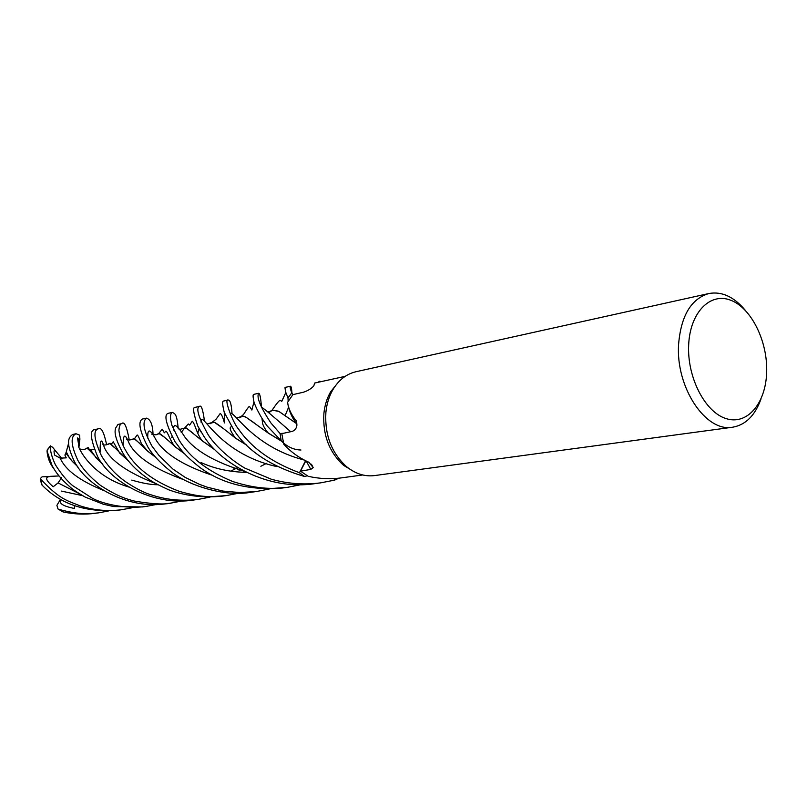 <?xml version="1.0" encoding="UTF-8"?>
<svg xmlns="http://www.w3.org/2000/svg" width="807" height="807" viewBox="0 0 807 807"><rect width="100%" height="100%" fill="white"/><g stroke="black" fill="none" stroke-linecap="round" stroke-linejoin="round"><path stroke-width="1.21" d="M338.93 478.148L334.512 480.185L338.829 478.158L334.502 480.145L334.027 478.521L334.502 480.145L320.682 482.848C304.239 485.017 287.756 483.797 271.233 479.197L244.743 468.06C232.497 460.938 216.538 447.582 208.377 435.124C198.613 417.754 195.627 408.181 199.42 406.405C201.276 404.791 202.94 409.593 204.423 420.79M223.539 401.069L223.489 401.069C222.177 401.24 222.439 405.013 224.265 412.397L233.949 430.181C247.507 451.042 271.061 466.486 304.592 476.534L299.468 472.741L305.56 460.757L299.468 472.741C271.697 462.34 251.441 447.845 238.68 429.274C233.314 423.675 223.438 398.123 228.169 400.04C230.187 399.899 231.468 404.468 232.023 413.729M258.573 393.302L253.61 394.401C252.823 394.562 252.934 397.054 253.953 401.886C255.264 406.032 257.937 411.52 261.972 418.339L267.178 425.975L281.199 440.773L280.079 433.51L283.328 433.319L280.049 433.51L270.96 423.029C260.58 407.343 256.444 397.427 258.573 393.302C259.814 393.18 260.762 397.629 261.407 406.647M354.182 471.762L343.641 465.387C329.276 452.313 322.689 435.054 323.879 413.608C324.686 405.457 326.946 398.194 330.628 391.819L338.264 382.306M295.332 421.94L296.562 423.594L295.332 421.94C291.226 416.2 288.644 409.653 287.585 402.3C288.291 407.868 290.742 413.497 294.918 419.186L296.411 420.901C297.581 426.429 296.169 429.929 292.184 431.392L281.804 433.652L283.782 444.183C290.802 451.96 299.226 458.013 309.041 462.34L313.197 467.657L310.786 469.402L300.507 471.167L308.203 476.301C319.441 478.833 330.598 479.348 341.674 477.835L362.726 474.97M761.001 398.981C755.059 415.544 745.597 424.956 732.625 427.216L374.428 475.595C364.683 476.766 355.393 473.79 346.566 466.668C331.526 452.979 324.636 434.902 325.877 412.427C326.724 403.883 329.074 396.277 332.938 389.61C338.789 379.905 346.496 373.934 356.058 371.704L708.97 293.506C721.902 291.216 733.987 296.794 745.234 310.241M732.625 427.216C705.802 432.532 675.6 387.4 678.596 344.286C681.037 315.668 691.165 298.741 708.97 293.506M766.65 372.511C765.732 403.429 747.211 425.45 726.139 418.611C705.046 412.256 686.979 377.232 688.674 344.831C690.046 312.319 710.342 291.912 730.94 300.315C751.569 308.264 767.861 341.684 766.65 372.511M296.522 423.504L296.411 420.901M287.585 402.3L292.88 394.653L303.503 392.192C308.002 390.699 311.441 388.591 313.812 385.877L314.649 383.053L345.174 376.344M300.95 450.013C293.677 449.852 287.09 446.775 281.199 440.773L283.439 442.922M281.199 440.773L280.079 433.51L283.277 433.339M290.459 386.24L285.426 387.35C284.77 386.654 284.901 388.359 285.819 392.464L287.988 397.871L288.149 401.281L287.988 397.942L291.801 392.908L293.092 394.603L291.781 392.878C290.207 388.661 289.763 386.442 290.459 386.24C291.125 386.19 291.63 388.49 291.993 393.15M288.149 401.291L287.988 397.942L291.801 392.908L293.092 394.603M321.519 381.55L319.33 381.297L321.408 381.57L319.29 381.338L318.321 382.246M305.792 460.868L300.507 471.167M304.642 476.523L307.225 475.777L304.642 476.523L299.447 472.771L305.601 460.777M296.986 425.148L296.583 423.594L296.996 425.037M269.79 411.641L272.211 410.017L278.708 411.247L296.451 423.544L295.14 421.678L296.482 423.564M210.052 497.122L198.25 499.382C182.19 501.349 166.736 499.906 151.867 495.074C144.705 493.047 136.121 488.719 126.124 482.092C116.228 475.283 107.997 466.517 101.44 455.784C94.036 439.361 92.976 430.373 98.252 428.83C101.198 426.792 103.992 432.128 106.645 444.828M98.252 428.83L94.792 429.596C89.466 430.081 90.404 439.058 97.607 456.52C109.419 480.619 152.331 506.867 193.902 499.977L198.25 499.382M182.685 500.844L171.447 503.003C164.759 504.758 152.372 504.103 134.265 501.036C126.134 498.908 117.479 496.436 100.361 485.31C90.122 477.189 82.617 468.867 77.845 460.343C70.905 445.323 70.3 436.456 76.019 433.752L79.57 435.124L79.893 439.179L78.884 447.492M75.878 433.783L72.569 434.509C69.049 437.293 64.893 441.056 74.173 461.049C85.835 485.118 127.708 510.377 167.503 503.538L171.366 503.013M281.149 440.733L280.049 433.51M118.014 424.442L115.462 428.315C115.704 429.748 112.355 433.198 122.17 451.779C126.538 459.647 133.236 467.213 142.264 474.455C148.76 478.924 148.68 480.679 168.744 489.819C185.317 495.912 203.051 498.03 221.945 496.184L226.575 495.559C210.556 496.769 203.102 498.07 179.356 491.362C153.552 481.557 135.778 468.11 126.013 451.032C122.17 444.617 119.799 437.717 118.901 430.343C119.275 426.066 120.213 423.826 121.726 423.625C124.228 420.982 126.749 426.459 129.281 440.047M238.912 493.168L226.575 495.559M156.699 504.395L146.138 506.423C125.226 509.399 101.793 503.578 92.089 498.101L72.549 485.562C66.638 480.508 60.908 473.548 55.36 464.681C51.819 457.125 50.145 450.931 50.357 446.11L52.566 447.209L57.933 453.796C54.382 449.085 53.262 449.509 54.604 455.077L60.192 458.154L66.265 457.862L64.893 455.047L65.942 453.181L72.287 461.372L77.714 466.658M53.998 468.948C49.842 463.632 47.522 457.68 47.038 451.103L51.991 465.336C55.653 472.509 61.403 479.479 69.261 486.268C71.823 488.81 77.129 492.421 85.189 497.102L103.235 504.193L113.726 506.574L142.415 506.927M304.592 476.534L299.447 472.771M269.266 489.002L256.263 491.554L239.477 492.532L222.903 491.06L207.036 487.135L199.4 484.321L185.186 477.401L172.789 468.968L158.727 455.148L151.938 446.029C143.717 431.069 141.901 421.779 146.481 418.137L142.435 419.035C141.871 419.65 134.587 421.375 147.782 446.826C152.291 454.452 159.816 462.532 170.388 471.086C185.227 483.817 222.964 497.657 251.532 492.189L255.94 491.594M146.481 418.137C150.637 419.388 152.826 424.956 153.037 434.812M199.42 406.405L195.173 407.353C192.459 406.899 193.337 413.144 197.796 426.086L203.707 436.032C220.715 463.48 268.237 491.1 315.255 483.585L320.682 482.848M131.965 507.785L121.837 509.701C107.734 511.527 93.995 510.296 80.619 506.039C66.527 500.36 59.96 499.523 40.895 479.398L40.4 478.48L42.095 476.836L50.044 476.574C44.627 476.917 45.686 480.316 53.212 486.752L58.074 482.919L61.635 477.653M41.46 484.371L42.035 485.078C60.767 504.355 86.107 512.738 118.044 510.216L121.837 509.701M301.344 484.614L287.433 487.337L274.027 488.336C261.65 488.628 247.92 486.369 232.83 481.557C207.782 471.197 189.988 457.579 179.436 440.713L172.032 425.662C169.904 418.076 170.015 413.658 172.365 412.407L168.229 413.315C163.69 414.637 165.919 424.058 174.937 441.58C181.514 450.064 182.997 454.038 199.894 467.435C221.996 483.797 249.545 490.656 282.521 488.003L283.106 487.922M108.309 511.013L98.595 512.848C90.202 513.655 81.083 515.38 58.871 509.358L57.983 508.955L56.894 505.333L60.545 499.301M62.502 511.648L63.501 512.011C73.962 514.251 84.483 514.684 95.065 513.323L98.595 512.848M89.426 450.316L94.036 449.378M86.137 448.642L87.327 448.097L102.832 464.318M86.198 448.601L86.964 448.067L89.456 450.367M96.346 458.194L102.6 464.005M268.973 412.599L272.393 410.148L278.94 411.469L287.948 417.703M78.884 447.431C79.722 442.075 79.268 438.917 77.522 437.989L78.793 445.646C75.888 442.115 87.368 474.748 128.938 487.065M132.166 439.462L134.547 438.615L147.772 451.264L155.398 457.095M132.338 439.371L133.841 438.453L139.571 443.214M147.56 451.012L155.196 456.863M193.589 433.611L186.467 428.124L184.632 428.063L181.232 432.411L184.803 427.841L186.155 427.892L202.799 441.258L214.763 449.701M202.638 441.056L214.521 449.449M60.969 499.543C58.296 503.185 62.825 506.171 74.577 508.501L74.405 505.676M172.365 412.407C174.423 413.749 176.804 412.518 178.186 428.426M281.421 441.015L268.287 433.056M254.558 423.14L246.216 417.36L243.452 416.321L241.707 416.402L239.477 417.754M77.553 466.426L71.863 460.817M70.562 459.274L66.003 453.312M239.195 417.844L242.968 416.089L245.681 416.977L268.449 433.228L281.693 441.278M65.942 453.181L68.696 442.831M210.294 423.685L212.423 422.384L214.45 422.364L223.569 428.688M235.301 437.969L246.448 444.939M57.569 474.123L55.653 471.51M334.502 480.145L334.027 478.521M210.728 423.221L214.269 422.182C217.254 423.725 224.326 429.052 235.473 438.171L246.71 445.192M157.264 434.337L158.767 433.359L164.789 437.465M175.321 446.856L184.702 453.827M201.034 462.542C214.743 468.786 229.924 472.065 246.579 472.367M175.472 447.038C170.983 442.962 167.513 431.14 165.828 431.15L164.356 432.814L162.227 429.203L158.989 433.208C160.936 434.075 166.424 438.685 175.472 447.038L184.985 454.119M108.632 444.132L109.792 443.356L113.837 447.098M119.597 452.999L128.01 460.464M238.529 469.866L240.264 468.998M108.511 444.193L110.216 443.325L128.192 460.706M238.731 469.926L240.405 469.079M58.346 454.19L62.099 458.85M50.478 476.332L59.042 475.959M287.988 397.871L291.781 392.878M306.277 461.1L310.786 469.402M47.109 450.377L50.357 446.11M42.035 485.078L40.895 479.398M63.501 512.011L58.871 509.358M261.72 407.323C263.657 408.292 273.321 416.422 290.691 431.725M123.168 445.464C123.047 433.672 125.085 433.056 129.261 443.638C136.363 456.984 154.308 468.928 183.088 479.459M171.709 437.707L172.012 436.738M173.535 430.03C173.303 422.354 177.036 424.653 184.753 436.91C195.082 450.78 215.055 462.27 244.652 471.379M60.192 458.154C65.407 470.007 79.701 480.7 103.084 490.252M230.288 414.243C232.345 407.253 250.533 446.1 304.078 460M58.074 482.919L78.995 493.541M197.957 432.522L198.986 428.85M201.054 422.162C200.893 407.343 216.084 453.231 277.094 466.648M147.792 438.14C147.318 428.043 150.082 428.658 156.064 439.986C164.678 453.927 183.683 465.77 213.088 475.535M100.189 451.829C99.957 438.998 101.359 437.586 104.385 447.623C110.236 460.464 127.224 472.398 155.347 483.413M239.568 470.148L240.849 469.331M285.275 415.282L288.563 407.313M343.641 465.387L346.566 466.668M233.99 468.474L238.206 467.808L233.99 468.474M311.492 464.257L313.197 467.657M330.628 391.819L332.938 389.61M121.726 423.625L117.933 424.462M145.442 506.514L142.234 506.947M287.433 487.337L282.521 488.003M87.327 448.097L88.134 447.451L89.779 450.185L90.445 449.66L96.497 458.396M272.211 410.017C276.7 403.409 279.373 400.201 280.231 400.383L281.794 401.361L285.819 392.474M80.327 449.045C83.161 449.802 85.371 449.469 86.964 448.067M131.783 480.094C142.244 483.201 150.889 484.755 157.718 484.745M268.206 411.883C271.142 411.197 272.534 410.622 272.383 410.138M134.547 438.615L137.119 435.054C137.654 434.65 139.097 437.515 141.417 443.638L147.772 451.264M126.669 439.543C130.22 440.188 132.6 439.825 133.841 438.453M266.734 463.279L260.853 466.264M184.803 427.841L188.293 423.978L189.635 425.077L192.298 421.224C195.153 423.665 196.847 435.114 202.799 441.258M197.796 426.086L201.074 432.017M184.813 428.013L179.104 429.586M172.083 436.869L171.78 437.697M82.526 495.659L61.443 491.09M241.707 416.402L236.612 418.046M245.681 416.977L246.216 417.36M267.178 425.965L263.506 420.83M253.953 401.886L251.875 410.067L249.595 406.577C249.413 405.709 247.406 408.332 243.583 414.425L241.293 416.392M261.972 418.339L262.638 423.746C263.707 426.933 265.644 430.091 268.449 433.228M66.003 452.455L66.426 452.172L69.231 457.519M70.34 459.052L72.287 461.372M198.008 432.512L199.147 429.153M207.157 423.978L212.423 422.384M224.265 412.397L224.427 422.929C223.055 417.703 221.663 414.526 220.271 413.396L216.155 419.126L212.14 422.303M231.67 426.732L231.599 426.742C228.845 427.014 230.136 430.817 235.473 438.171M158.767 433.359C158.101 434.741 155.842 435.124 151.978 434.499M109.792 443.356C106.585 444.95 104.285 445.393 102.903 444.667M230.984 471.016L236.976 467.999M110.216 443.325L111.537 443.921L113.192 441.742L119.739 453.211M41.48 484.452L40.4 478.48M50.427 445.837L47.068 450.104M228.169 400.04L223.489 401.079M57.983 508.955L62.795 511.799"/></g></svg>
